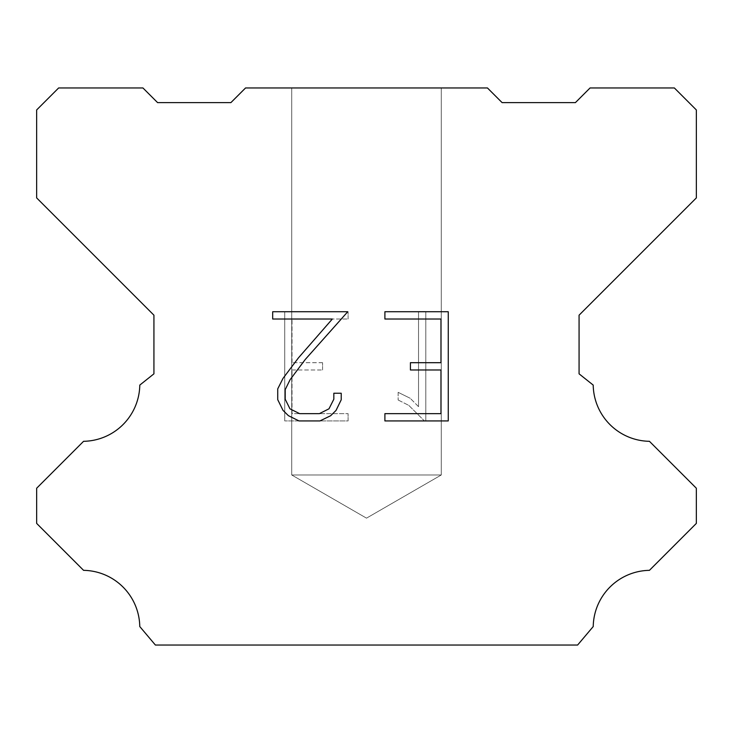 <?xml version="1.0" encoding="UTF-8"?>
<svg xmlns="http://www.w3.org/2000/svg" width="733" height="733" viewBox="0 0 733 733"><rect width="100%" height="100%" fill="white"/><g stroke="black" fill="none" stroke-linecap="round" stroke-linejoin="round"><path stroke-width="0.55" stroke-dasharray="3.67 2.75" d="M441.266 474.984L291.734 474.984L291.734 87.96L441.266 87.96L441.266 474.984L366.5 518.149L291.734 474.984L291.734 87.96L441.266 87.96L441.266 474.984L291.734 474.984L291.734 87.96L441.266 87.96L441.266 474.984L366.5 518.149L291.734 474.984L291.734 87.96L441.266 87.96L441.266 474.984L291.734 474.984L291.734 87.96L441.266 87.96L441.266 474.984L366.5 518.149L291.734 474.984L291.734 87.96L441.266 87.96L441.266 474.984L291.734 474.984L291.734 87.96L441.266 87.96L441.266 474.984L366.5 518.149L291.734 474.984L291.734 87.96L441.266 87.96L441.266 474.984L291.734 474.984L291.734 87.96L441.266 87.96L441.266 474.984L366.5 518.149L291.734 474.984L291.734 87.96L441.266 87.96L441.266 474.984L291.734 474.984L291.734 87.96L441.266 87.96L441.266 474.984L366.5 518.149L291.734 474.984L291.734 87.96L441.266 87.96L441.266 474.984L291.734 474.984L291.734 87.96L441.266 87.96L441.266 474.984L366.5 518.149L291.734 474.984L291.734 87.96L441.266 87.96L441.266 474.984L291.734 474.984L291.734 87.96L441.266 87.96L441.266 474.984L366.5 518.149L291.734 474.984L291.734 87.96L441.266 87.96L441.266 474.984L291.734 474.984L291.734 87.96L441.266 87.96L441.266 474.984L366.5 518.149L291.734 474.984L291.734 87.96L441.266 87.96L441.266 474.984L291.734 474.984L291.734 87.96L441.266 87.96L441.266 474.984L366.5 518.149L291.734 474.984L291.734 87.96L441.266 87.96L441.266 474.984L291.734 474.984L291.734 87.96L441.266 87.96L441.266 474.984L366.5 518.149L291.734 474.984L291.734 87.96L441.266 87.96L441.266 474.984L291.734 474.984L291.734 87.96L441.266 87.96L441.266 474.984L366.5 518.149L291.734 474.984L291.734 87.96L441.266 87.96L441.266 474.984L291.734 474.984L291.734 87.96L441.266 87.96L441.266 474.984L366.5 518.149L291.734 474.984L291.734 87.96L441.266 87.96L441.266 474.984L291.734 474.984L291.734 87.96L441.266 87.96L441.266 474.984L366.5 518.149L291.734 474.984L291.734 87.96L441.266 87.96L441.266 474.984L291.734 474.984L291.734 87.96L441.266 87.96L441.266 474.984L366.5 518.149L291.734 474.984L441.266 474.984L291.734 474.984L441.266 474.984L366.5 518.149L291.734 474.984L441.266 474.984L291.734 474.984L441.266 474.984L366.5 518.149L291.734 474.984L441.266 474.984L291.734 474.984L441.266 474.984L366.5 518.149L291.734 474.984L441.266 474.984L291.734 474.984L441.266 474.984L366.5 518.149L291.734 474.984L441.266 474.984L291.734 474.984L441.266 474.984L366.5 518.149L291.734 474.984L441.266 474.984L291.734 474.984L441.266 474.984L366.5 518.149L291.734 474.984L441.266 474.984L291.734 474.984L441.266 474.984L366.5 518.149L291.734 474.984L441.266 474.984L291.734 474.984L441.266 474.984L366.5 518.149L291.734 474.984L441.266 474.984L291.734 474.984L441.266 474.984L366.5 518.149L291.734 474.984L441.266 474.984L291.734 474.984L441.266 474.984L366.5 518.149L291.734 474.984L441.266 474.984L291.734 474.984L441.266 474.984L366.5 518.149L291.734 474.984L441.266 474.984L291.734 474.984L441.266 474.984L366.5 518.149L291.734 474.984L441.266 474.984L291.734 474.984L441.266 474.984L366.5 518.149L291.734 474.984L441.266 474.984L291.734 474.984L441.266 474.984L366.5 518.149L291.734 474.984L441.266 474.984M440.982 369.973L440.982 413.65L384.898 413.65L384.898 420.925L448.257 420.925L448.257 311.736L384.898 311.736L384.898 319.02L440.982 319.02L440.982 362.698L410.416 362.698L410.416 369.973L440.982 369.973M341.221 399.787L341.221 393.236L333.827 393.236L333.827 399.219L328.989 408.803L319.396 413.65L299.632 413.65L289.966 408.822L285.201 399.219L285.201 389.635L290.103 379.676L305.249 359.491L347.754 311.736L272.685 311.736L272.685 319.02L332.333 319.02L298.423 357.887L282.993 378.42L277.734 388.866L277.734 399.677L282.993 410.333L288.399 415.666L298.991 420.925L319.964 420.925L330.629 415.739L336.026 410.443L341.221 399.787M292.018 413.65L292.018 369.973L292.018 413.65L348.102 413.65L292.018 413.65M292.018 369.973L322.584 369.973L292.018 369.973M322.584 369.973L322.584 362.698L322.584 369.973M322.584 362.698L292.018 362.698L322.584 362.698M292.018 362.698L292.018 319.02L292.018 362.698M292.018 319.02L348.102 319.02L292.018 319.02M348.102 319.02L348.102 311.736L348.102 319.02M348.102 420.925L348.102 413.65L348.102 420.925L284.743 420.925L348.102 420.925M284.743 311.736L284.743 420.925L284.743 311.736L348.102 311.736L284.743 311.736M398.129 392.32L398.129 399.989L398.129 392.32L410.214 398.285L398.129 392.32M398.129 399.989L408.794 405.386L398.129 399.989M408.794 405.386L424.279 420.788L408.794 405.386M424.279 420.788L425.809 420.788L424.279 420.788M425.809 420.788L425.809 311.598L425.809 420.788M418.534 406.668L410.214 398.285L418.534 406.668L418.534 311.598L418.534 406.668M425.809 311.598L418.534 311.598L425.809 311.598M487.445 87.96L245.555 87.96L230.895 102.62L157.595 102.62L142.935 87.96L58.64 87.96L36.65 109.95L36.65 197.91L153.93 315.19L153.93 373.83L139.792 385.091A57.201 57.201 0 0 1 83.571 441.312L36.659 488.224L36.659 523.408L83.571 570.338A57.147 57.147 0 0 1 139.774 626.55L155.396 645.04L577.604 645.04L593.226 626.55A57.174 57.174 0 0 1 649.429 570.338L696.341 523.408L696.341 488.224L649.429 441.312A57.174 57.174 0 0 1 593.208 385.091L579.07 373.83L579.07 315.19L696.35 197.91L696.35 109.95L674.36 87.96L590.065 87.96L575.405 102.62L502.105 102.62L487.445 87.96M441.266 87.96L291.734 87.96"/><path stroke-width="1.1" d="M440.982 413.65L440.982 369.973L410.416 369.973L410.416 362.698L440.982 362.698L440.982 319.02L384.898 319.02L384.898 311.736L448.257 311.736L448.257 420.925L384.898 420.925L384.898 413.65L440.982 413.65M341.221 393.236L341.221 399.787L336.026 410.443L330.629 415.739L319.964 420.925L298.991 420.925L288.399 415.666L282.993 410.333L277.734 399.677L277.734 388.866L282.993 378.42L298.423 357.887L332.333 319.02L272.685 319.02L272.685 311.736L347.754 311.736L305.249 359.491L290.103 379.676L285.201 389.635L285.201 399.219L289.966 408.822L299.632 413.65L319.396 413.65L328.989 408.803L333.827 399.219L333.827 393.236L341.221 393.236M245.555 87.96L487.445 87.96L502.105 102.62L575.405 102.62L590.065 87.96L674.36 87.96L696.35 109.95L696.35 197.91L579.07 315.19L579.07 373.83L593.208 385.091A57.174 57.174 0 0 0 649.429 441.312L696.341 488.224L696.341 523.408L649.429 570.338A57.174 57.174 0 0 0 593.226 626.55L577.604 645.04L155.396 645.04L139.774 626.55A57.147 57.147 0 0 0 83.571 570.338L36.659 523.408L36.659 488.224L83.571 441.312A57.201 57.201 0 0 0 139.792 385.091L153.93 373.83L153.93 315.19L36.65 197.91L36.65 109.95L58.64 87.96L142.935 87.96L157.595 102.62L230.895 102.62L245.555 87.96"/></g></svg>

